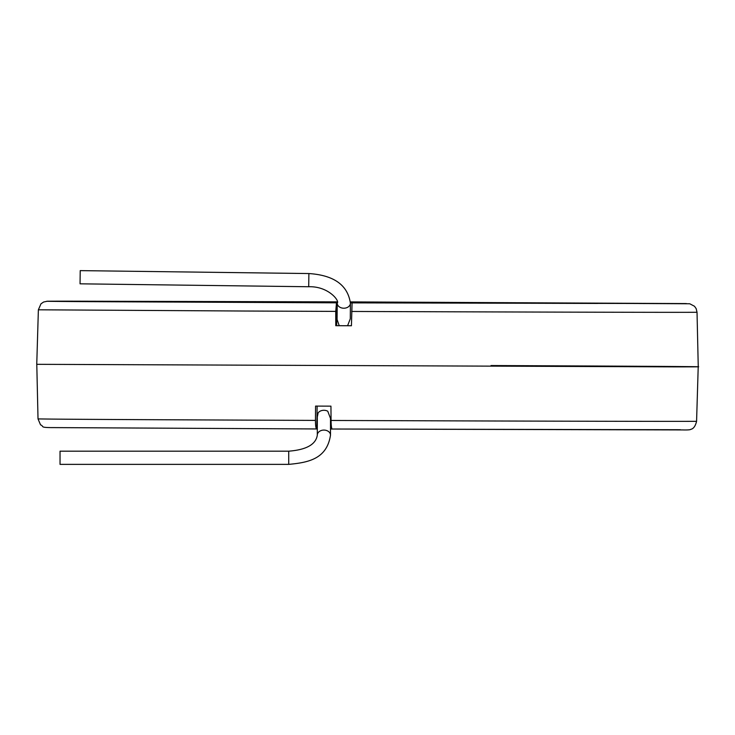 <?xml version="1.0" encoding="UTF-8"?>
<svg xmlns="http://www.w3.org/2000/svg" width="735" height="735" viewBox="0 0 735 735"><rect width="100%" height="100%" fill="white"/><g stroke="black" fill="none" stroke-linecap="round" stroke-linejoin="round"><path stroke-width="1.1" d="M335.739 311.392A329.326 0.496 0.2 0 1 244.7 311.024L38.376 309.802L40.976 303.812L43.595 302.021L47.288 301.249L337.126 301.864L68.897 301.175C33.047 301.175 40.838 301.35 92.288 301.681L336.483 302.82L335.739 311.392L335.776 325.697L336.694 325.688L336.483 302.82M350.402 302.866A319.21 0.478 0.2 0 0 352.12 302.875L686.398 303.583L350.375 301.91L689.761 303.775L694.492 306.256L696.155 308.617L697.028 312.246L698.25 366.774M680.389 429.727L332.137 429.019A319.165 0.478 -179.8 0 1 330.502 429.01M315.453 420.402A329.289 0.496 0.2 0 1 244.305 420.108A329.289 0.496 0.2 0 1 45.588 419.014A329.289 0.496 0.2 0 1 38.018 418.886L40.554 424.867C44.78 426.438 38.413 427.66 54.087 427.614L316.666 428.955C315.885 428.468 315.48 425.62 315.453 420.402L315.572 406.097A329.657 0.496 0.2 0 0 330.943 406.152L331.062 420.457C331.163 425.675 331.522 428.533 332.137 429.019L682.585 429.929C687.602 430.058 690.349 429.856 690.817 429.323C693.472 428.799 695.393 426.135 696.578 421.33L698.213 366.783M317.309 428.955A319.165 0.478 -179.8 0 1 316.886 428.955L51.634 427.586M49.392 427.549L48.868 427.54M350.384 302.783L358.368 302.857M337.227 302.783L329.5 302.737L337.209 302.774M671.257 303.628L628.838 303.454L671.257 303.628M38.376 309.802L36.75 364.321L674.317 366.866C744.546 366.884 656.695 366.25 491.026 365.543M352.074 302.875L351.431 325.752A329.703 0.496 -179.8 0 1 335.776 325.697M336.694 325.688L347.591 325.724L350.292 318.769L350.402 303.206A6.597 5.062 -179.6 0 1 350.402 303.233A6.597 5.062 -179.6 0 1 342.133 308.048A6.597 5.062 -179.6 0 1 337.209 303.105A6.597 5.062 -179.6 0 1 337.209 303.068M308.709 286.742L308.884 273.549L80.216 270.627L80.051 283.82L308.709 286.742C328.738 286.062 340.066 301.433 337.209 303.105L337.089 319.504L339.221 325.697M330.502 435.138A6.597 5.053 -0 0 0 322.27 430.241A6.597 5.053 -0 0 0 317.309 435.138L317.309 416.929L318.154 412.859A6.597 5.053 180 0 1 322.27 410.433A6.597 5.053 180 0 1 327.764 411.233L330.502 418.435L330.502 435.138C326.873 459.044 308.277 462.535 288.726 464.373L60.04 464.373L60.04 451.18L288.726 451.18L288.726 464.373M336.566 302.811L336.612 302.811A319.21 0.478 0.2 0 0 337.209 302.82M351.431 325.743A319.403 0.478 -179.8 0 1 347.591 325.724M336.612 302.811L336.639 311.612M350.402 302.802L358.368 302.829M651.743 303.537L662.538 303.564L651.743 303.537M645.174 303.546L639.101 303.509L645.174 303.527M317.116 406.087L316.96 420.163A319.247 0.478 0.2 0 0 316.978 420.163L316.886 428.955M316.886 420.163L316.776 428.955M337.135 301.975L137.702 301.469L337.2 302.71L121.532 301.561M613.936 303.39L350.402 302.756L597.766 303.445L350.375 302.021M351.624 311.456A329.326 0.496 0.2 0 0 674.739 312.338A329.326 0.496 0.2 0 0 697.028 312.246M331.062 420.457A329.289 0.496 0.2 0 0 696.578 421.33M350.402 303.151A6.597 5.062 -179.6 0 1 350.402 303.206C347.765 285.079 333.92 275.193 308.884 273.549M38.018 418.886L36.787 364.33M317.309 435.138C315.903 444.454 306.366 449.802 288.726 451.18"/></g></svg>
